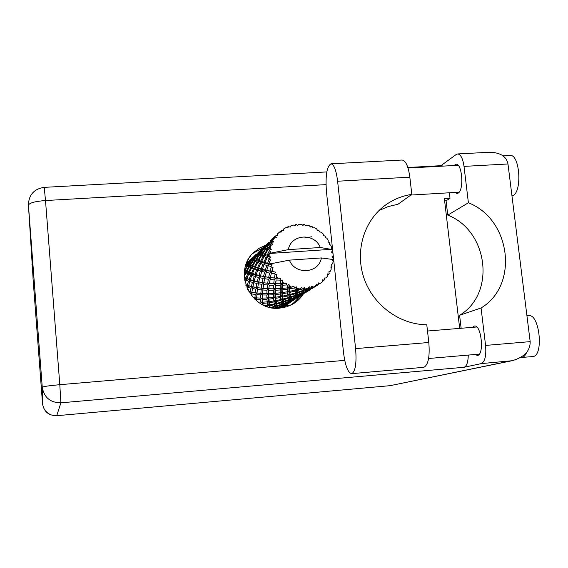 <?xml version="1.0" encoding="UTF-8"?>
<svg xmlns="http://www.w3.org/2000/svg" width="568" height="568" viewBox="0 0 568 568"><rect width="100%" height="100%" fill="white"/><g stroke="black" fill="none" stroke-linecap="round" stroke-linejoin="round"><path stroke-width="0.85" d="M283.624 306.379L285.952 307.018M248.621 258.972L249.331 260.748M50.169 414.633L45.376 410.976M351.585 373.659L423.898 367.304C428.286 364.869 429.926 356.597 428.819 342.49L355.596 348.617C356.711 362.888 355.476 371.224 351.897 373.609L351.585 373.659C347.9 372.686 345.223 365.728 343.555 352.785L326.451 191.686C325.315 175.512 326.834 166.218 331.023 163.818C334.027 164.507 336.228 170.308 337.612 181.227L355.596 348.617M509.858 155.462L510.071 155.447C519.748 154.034 522.425 191.537 512.939 195.569L511.974 195.96M526.948 315.822L528.758 315.68C539.515 313.721 543.945 355.511 533.061 356.555L520.615 357.528M526.508 352.678C525.322 355.504 523.831 357.116 522.042 357.52L521.601 357.584M453.889 165.522L456.026 164.23C462.21 163.264 464.17 190.159 458.135 193.127L456.991 193.496L454.89 192.453M472.391 327.346L474.5 325.989C481.373 324.669 484.476 354.659 477.532 355.454L474.926 354.51M265.519 245.34L259.384 248.131L254.01 252.192C232.092 270.879 250.758 311.796 279.662 308.154L286.719 306.791L293.237 303.852C297.66 301.168 301.196 297.611 303.859 293.166M252.682 253.534L263.879 247.272M401.945 160.034L402.13 160.027C405.765 160.666 408.335 166.381 409.84 177.166L411.814 194.384C402.194 195.832 393.432 199.382 385.537 205.034C363.974 220.554 354.73 251.177 363.96 278.107C373.105 305.051 399.602 324.647 426.781 324.754L428.819 342.49M530.171 341.638C530.278 350.917 524.25 357.279 512.073 360.73L481.245 363.612C484.951 361.795 486.4 355.731 485.576 345.422L530.171 341.638L507.977 163.974C506.5 156.441 500.401 152.536 489.687 152.252L489.133 152.281M507.977 163.974L464.02 166.388L468.401 202.776L447.761 215.116C488.26 230.729 496.12 293.557 459.597 315.275L461.131 328.269M464.02 166.388C462.863 158.543 460.762 154.397 457.723 153.942L456.203 154.496L440.924 165.686M441.514 165.65L443.068 166.112M449.359 192.779L450.012 198.289L446.065 200.795L447.761 215.116M481.245 363.612L464.042 367.276L60.89 402.826L56.722 415.712L390.053 385.672L509.723 361.113M56.722 415.712C48.663 415.641 43.935 411.686 42.536 403.848L42.252 387.227L28.435 205.19L33.043 277.702M32.972 277.709L42.536 403.848M512.073 360.73L390.053 385.672M31.964 264.468L31.943 264.07M459.682 328.389L444.368 198.63L450.012 198.289M444.63 200.887L446.065 200.795M304.341 287.671L303.901 289.048M300.713 295.672L292.2 304.441M459.597 315.275L481.068 307.977L485.576 345.422M468.288 355.078C468.089 362.242 466.669 366.31 464.042 367.276M481.068 307.977C519.28 285.186 510.859 219.248 468.401 202.776M411.814 194.384L397.969 204.253L388.185 206.574L378.97 210.55M249.92 257.226L249.324 257.836M250.168 256.594L249.984 257.197M247.541 260.975L247.676 262.331M300.337 295.907L300.316 296.283M297.582 299.769L290.624 305.25M289.524 301.828L291.356 301.53L284.511 306.684M290.781 305.151L286.442 305.485M332.507 259.917L333.267 258.092L331.982 256.814L333.189 255.564L332.933 253.2L331.485 252.128L332.479 250.701L332.33 250.041L331.144 249.338L269.204 253.498L269.147 255.827L268.16 255.522L269.211 253.442L288.331 249.636L320.281 247.499C314.629 232.525 290.923 234.016 288.331 249.636M244.638 279.719L245.127 279.925L244.808 280.755M244.425 272.157L245.333 272.64L247.343 272.072L247.059 271.071L249.48 266.825L250.942 267.521L248.699 271.845L247.059 271.071M245.369 266.79L246.54 265.249L247.343 265.696L244.78 269.459M246.434 263.509L251.006 259.541L247.676 263.339L247.336 263.176L245.632 265.845M252.341 257.9L250.666 259.541M288.792 302.801L289.822 301.878M286.258 304.725L285.81 305.009M277.617 308.246L277.511 307.884L282.097 305.953L282.232 306.585L278.973 308.147L282.275 306.926L288.601 303.255M272.029 307.813L274.969 306.954L275.295 308.183L276.226 306.919L277.305 308.246M266.413 306.351L267.755 306.124L268.955 304.349L269.395 307.26M260.478 303.532L262.366 301.821L262.551 304.682M245.234 282.786L246.121 280.315L248.486 281.174L247.236 285.271L248.699 285.995L249.643 281.558L252.398 282.367L251.39 286.414L248.472 285.64M246.121 280.315L247.144 279.087L245.127 279.925M247.577 289.332L248.017 287.451L251.006 288.196L250.318 292.009L248.841 291.704M248.017 287.451L248.699 285.995L246.739 287.089M249.643 281.558L250.516 280.187L248.486 281.174M252.448 288.516L255.813 289.14L255.33 292.818L251.83 292.286L253.733 282.715L256.864 283.446L256.097 287.401L252.803 286.741M251.83 292.286L250.318 292.009M251.901 292.3L251.61 293.933L255.174 294.423L254.947 297.802L253.25 297.653M253.733 282.715L254.436 281.224L252.398 282.367M251.39 286.414L252.952 286.961L251.006 288.196M257.425 289.382L261.145 289.843L260.861 293.365L257.006 293.024L257.361 289.857L258.376 283.744L261.891 284.341L261.337 288.175L257.673 287.671M257.24 290.859L256.97 292.96L255.33 292.818M257.006 293.024L256.452 300.678M258.376 283.744L258.887 282.147L256.864 283.446M256.097 287.401L257.73 287.749L255.813 289.14M294.309 287.983L294.969 288.146L295.083 290.149L289.822 291.306L289.687 288.814L294.309 287.983L293.976 286.279L289.644 287.585L288.984 284.355L287.309 285.285L287.316 287.898L282.331 288.416L282.374 285.25L286.705 284.959L286.748 283.155L282.431 283.723L282.346 280.045L280.521 280.599L280.287 283.78L275.721 283.759L276.105 279.988L280.01 280.138L280.457 278.334L276.339 278.192L276.921 274.238L275.054 274.387L274.429 278.043L270.418 277.61L271.284 273.35L274.671 273.819L275.501 272.115L271.752 271.348L273.059 267.294L271.248 267.052L270.127 271.064L266.754 270.375L268.217 265.774L271.014 266.406L272.193 264.901L268.969 263.63L269.722 261.592L270.254 263.942M297.462 288.636L299.819 288.92L297.511 289.538L296.418 286.89L294.969 288.146M302.346 289.02L303.014 289.013L303.078 290.397L297.717 292.236L297.575 290.447L302.346 289.02L301.672 287.514L299.819 288.92M305.527 288.863L307.856 288.544L305.534 289.467L304.164 287.486L303.014 289.013M310.298 288.011L310.944 287.834L310.795 288.615L305.506 291.157L305.541 290.049L310.298 288.011L309.354 286.776L307.856 288.544M313.309 287.053L315.46 286.158L313.202 287.373L311.733 286.123L310.944 287.834M315.119 286.655L317.668 285.022L316.525 284.121L315.46 286.158M317.668 285.022L318.052 284.809M318.57 283.233L320.316 283.333L318.648 282.892L318.243 284.689M320.316 283.333L322.155 281.92L322.745 279.733L323.994 280.251L324.463 279.783L324.477 278L326.117 277.944L327.53 276.098L327.622 273.882L328.879 274.01L329.213 273.442L328.858 271.76L330.349 271.227L331.243 269.069L330.867 266.953L332.031 266.697L331.52 264.567L332.749 263.602L333.082 261.273L332.287 259.42L321.374 257.943C318.932 273.535 295.111 275.26 289.396 260.137L270.24 263.886M271.014 266.406L271.248 267.052M272.242 269.438L273.336 271.596M274.671 273.819L275.054 274.387M276.595 276.467L278.185 278.306M280.01 280.138L280.521 280.599M282.516 282.239L284.49 283.638M286.705 284.959L287.309 285.285M289.623 286.386L291.867 287.252M262.92 290.007L266.995 290.255L266.868 293.578L262.679 293.471L263.019 288.317L262.515 293.294L260.861 293.365M267.102 288.665L263.083 288.359L263.573 284.575L267.471 284.994L267.102 288.665L268.806 288.594L268.515 293.301L266.868 293.578M262.679 293.471L262.366 301.821L262.778 302.197L262.629 299.428L266.967 299.244L267.173 301.849L262.778 302.197M263.573 284.575L263.772 283.517M263.502 285.051L263.083 288.359M261.337 288.175L263.019 288.317L261.145 289.843M262.21 282.537L258.76 281.906L259.775 277.716L263.062 278.412L262.21 282.537L263.886 282.892L261.891 284.341M268.92 290.312L273.336 290.312L273.329 293.415L268.834 293.571L268.806 288.594L269.324 285.143L273.577 285.349L273.378 288.821L269.012 288.757M268.834 293.571L268.479 297.497L268.955 304.349L269.672 304.839L269.353 302.687L273.989 301.935L274.308 303.908L269.672 304.839M269.324 285.143L268.806 288.594L266.995 290.255M270.091 279.477L274.166 279.861L273.726 283.688L269.516 283.425L270.404 277.752L269.424 283.404L267.471 284.994M275.409 290.248L280.13 289.971L280.216 292.818L275.43 293.28L275.075 288.53L274.94 292.925L273.329 293.415M280.123 288.587L275.437 288.792L275.594 285.385L280.209 285.335L280.123 288.587L281.785 288.075L281.771 292.115L280.216 292.818M275.43 293.28L274.94 292.925L275.019 296.773L276.226 306.919L275.643 308.204M275.594 285.385L275.473 283.624L275.075 288.53L275.437 288.792M273.378 288.821L275.075 288.53L273.336 290.312M276.105 279.988L275.473 283.624L273.577 285.349M282.339 289.772L287.351 289.162L287.479 291.746L282.445 292.541L281.785 288.075L282.331 288.416M282.445 292.541L281.771 292.115L282.75 305.414L284.263 305.939M282.374 285.25L282.026 283.482L281.785 288.075L280.13 289.971M282.346 280.045L282.026 283.482L280.209 285.335M289.687 288.814L288.92 287.174L288.949 290.83L287.479 291.746M289.822 291.306L288.949 290.83L289.439 299.939L288.743 303.085L284.263 305.548L284.185 304.995L288.792 302.709M288.984 284.355L288.92 287.174L289.644 287.585M287.316 287.898L288.92 287.174L287.351 289.162M249.132 279.271L246.853 278.412L248.635 274.166L250.736 275.004L249.132 279.271L250.516 280.187L250.254 279.655L251.78 275.388L254.265 276.226L252.93 280.478L250.254 279.655M244.332 276.446L246.043 272.988L247.769 273.79L245.901 278.029L244.382 277.361M246.043 272.988L247.343 272.072L245.362 271.17L244.503 271.369M245.901 278.029L247.144 279.087L246.853 278.412M248.635 274.166L249.821 273.073L247.769 273.79M251.78 275.388L252.831 274.131L250.736 275.004M257.283 281.586L254.223 280.841L255.486 276.595L258.376 277.376L257.283 281.586L258.76 281.906M252.93 280.478L254.223 280.841M255.486 276.595L256.381 275.189L254.265 276.226M259.775 277.716L260.492 276.183L258.376 277.376M267.691 283.254L263.857 282.786L264.645 278.696L268.323 279.264L267.691 283.254L269.516 283.425M269.502 283.411L263.857 282.786M264.645 278.696L265.171 277.056L263.062 278.412M270.425 277.653L268.323 279.264M273.726 283.688L275.721 283.759M276.921 274.238L276.204 278.199L274.166 279.861M280.287 283.78L282.431 283.723M251.553 273.038L249.529 272.214L251.695 267.862L253.52 268.636L251.553 273.038L252.831 274.131L252.554 273.414L254.443 268.998L256.665 269.807L254.961 274.245L252.554 273.414M246.391 270.737L245.099 270.041L247.776 265.938L248.898 266.527L246.391 270.737L247.343 272.072L249.821 273.073L249.529 272.214M244.694 269.956L245.362 271.17L245.099 270.041M247.776 265.938L249.274 265.377L247.343 265.696M244.474 271.639L245.362 271.17L244.545 270.78M249.48 266.825L250.907 266.072L248.898 266.527M248.699 271.845L249.821 273.073L256.381 275.189L256.14 274.614L257.758 270.176L260.385 270.979L258.944 275.416L256.14 274.614M251.695 267.862L253.03 266.917L250.942 267.521M254.443 268.998L255.664 267.876L253.52 268.636M257.758 270.176L258.845 268.884L256.665 269.807M254.961 274.245L256.381 275.189L260.492 276.183L261.671 271.341L264.702 272.093L263.524 276.474L260.307 275.764M261.671 271.341L262.586 269.892L260.385 270.979M258.944 275.416L265.171 277.056L266.172 272.42L269.63 273.08L268.678 277.376L265.071 276.779M266.172 272.42L266.91 270.837L264.702 272.093M263.524 276.474L270.418 277.61M271.284 273.35L271.824 271.66L269.63 273.08M268.678 277.376L276.339 278.192M274.429 278.043L276.935 278.235M254.507 266.612L252.76 265.867L255.302 261.45L256.871 262.118L254.507 266.612L255.664 267.876L255.387 266.967L257.666 262.444L259.619 263.183L257.524 267.762L255.387 266.967M252.05 265.547L250.666 264.887L253.47 260.62L254.677 261.173L252.05 265.547L253.03 266.917L252.76 265.867M250.112 264.617L249.075 264.07L252.114 259.988L252.994 260.4L250.112 264.617L250.907 266.072L250.666 264.887M248.67 263.864L247.939 263.474L251.212 259.604L251.787 259.839L248.67 263.864L249.274 265.377L249.075 264.07M247.676 263.339L248.081 264.894L246.242 265.079M251.212 259.604L252.81 259.448L251.006 259.541M246.54 265.249L248.081 264.894L247.939 263.474M252.114 259.988L253.697 259.626L251.787 259.839M253.47 260.62L255.004 260.045L252.994 260.4M255.302 261.45L256.771 260.676L254.677 261.173M257.666 262.444L259.043 261.472L256.871 262.118M261.124 268.927L258.582 268.124L260.591 263.524L262.934 264.305L261.124 268.927L262.586 269.892L262.366 269.282L264.099 264.66L266.868 265.426L265.32 270.048L262.366 269.282M257.524 267.762L258.845 268.884L258.582 268.124M260.591 263.524L261.848 262.373L259.619 263.183M264.099 264.66L265.213 263.332L262.934 264.305M265.32 270.048L266.91 270.837L266.754 270.375M268.217 265.774L269.168 264.283L266.868 265.426M270.127 271.064L271.752 271.348M258.035 260.059L256.551 259.434L259.484 254.996L260.797 255.508L258.035 260.059L259.043 261.472L258.788 260.364L261.472 255.763L263.147 256.395L260.655 261.074L258.788 260.364M255.955 259.178L254.826 258.681L258.014 254.429L258.972 254.791L255.955 259.178L256.771 260.676L256.551 259.434M254.393 258.49L253.584 258.142L256.992 254.116L257.645 254.308L254.393 258.49L255.004 260.045L254.826 258.681M253.285 258.028L252.774 257.865L256.757 254.073L253.285 258.028L253.697 259.626L253.584 258.142M252.597 257.836L256.26 254.152L252.597 257.836L252.81 259.448L252.774 257.865M252.277 257.957L252.284 259.484L252.341 257.886M250.843 259.505L251.29 259.519M256.992 254.116L258.632 253.953L256.757 254.073M258.014 254.429L259.633 254.059L257.645 254.308M259.484 254.996L261.067 254.414L258.972 254.791M261.472 255.763L262.984 254.975L260.797 255.508M263.85 262.175L261.592 261.415L263.992 256.7L266.072 257.396L263.85 262.175L265.213 263.332L264.979 262.522L267.102 257.73L269.275 258.376L267.656 263.289L264.979 262.522M260.655 261.074L261.848 262.373L261.592 261.415M263.992 256.7L265.405 255.706L263.147 256.395M267.102 257.73L268.394 256.544L266.072 257.396M267.656 263.289L269.168 264.283L268.969 263.63M269.722 261.592L270.794 260.179L269.346 259.058M262.139 253.434L260.911 252.98L264.248 248.55L265.306 248.862L262.139 253.434L262.984 254.975L262.778 253.669L265.859 249.04L267.279 249.501L264.368 254.251L262.778 253.669M260.435 252.81L259.541 252.511L263.105 248.315L263.843 248.45L260.435 252.81L261.067 254.414L260.911 252.98M259.207 252.419L258.618 252.306L262.835 248.301L259.207 252.419L259.633 254.059L259.541 252.511M258.419 252.306L262.238 248.464L258.419 252.306L258.632 253.953L258.618 252.306M258 252.504L257.815 253.825M263.105 248.315L264.773 248.166M264.432 248.188L262.835 248.301M264.248 248.55L265.916 248.166L263.843 248.45M265.859 249.04L267.485 248.443L265.306 248.862M267.166 255.209L265.185 254.535L268.004 249.742L269.573 250.254L267.166 255.209L268.394 256.544L268.16 255.522M264.368 254.251L265.405 255.706L265.185 254.535M268.004 249.742L269.559 248.926L267.279 249.501M269.275 258.376L270.482 257.084L269.147 255.827M333.253 258.76L332.337 259.533M269.211 253.442L270.886 251.83L269.466 250.914M266.832 246.789L265.852 246.547L269.58 242.174L270.411 242.238L266.832 246.789L267.485 248.443L267.358 246.938L270.858 242.316L273.691 242.025L272.534 240.228L274.159 238.276L276.353 237.538L275.601 236.245L272.122 240.186L271.362 240.2L275.473 235.919L277.866 235.606L277.425 234.002L278.561 232.923M265.476 246.476L264.802 246.434L269.267 242.188L265.476 246.476L265.916 248.166L265.852 246.547M264.567 246.455L268.558 242.444L264.567 246.455L264.787 248.152L264.802 246.434M264.17 246.633L263.871 247.385M269.573 250.254L271.263 249.359L269.381 247.556L270.723 245.504L272.711 244.297L271.596 243.147L268.692 247.343L267.358 246.938M320.281 247.499L331.144 249.338M329.532 243.658L329.767 243.019L329.362 244.162L330.817 245.348L331.634 247.591L331.194 249.125M329.767 243.019L328.212 241.911L328.19 240.193L326.856 238.205L325.237 237.474L325.279 236.189L323.582 235.557L323.071 233.81L321.303 232.198L319.635 231.964L318.74 230.225L317.526 230.402M277.638 233.846L279.3 232.22L281.572 231.978L281.203 230.636L281.735 230.239L283.524 230.509L283.787 228.854L285.81 227.711L288.033 227.967L288.061 226.667L290.305 227.044L291.022 225.61L293.273 225.02L295.332 225.737L295.729 224.58L296.382 224.495L297.774 225.425L298.874 224.31L301.225 224.31L303.007 225.425L303.724 224.502L304.391 224.587L305.47 225.737L306.869 225.027L309.162 225.617L310.582 227.051L311.562 226.426L312.187 226.675L312.911 227.967L314.502 227.718L316.596 228.854L317.583 230.501L318.74 230.225M276.005 235.72L275.601 236.245M274.159 238.276L272.967 240.292M271.866 242.536L271.596 243.147M270.723 245.504L270.077 247.776M264.049 246.746L264.056 248.223M264.077 248.216L264.177 246.619M271.078 240.257L275.253 236.068L271.078 240.257L271.305 242.011M270.858 242.316L272.569 241.925L270.411 242.238M268.692 247.343L269.559 248.926L269.381 247.556M270.602 240.505L270.098 242.124M270.19 241.379L270.077 242.131M270.453 240.654L270.46 242.096M270.489 242.089L270.609 240.491M271.312 242.004L271.362 240.2M272.122 240.186L272.569 241.925L272.534 240.228M277.276 235.649L277.425 234.002L276.801 235.677M281.203 230.636L279.413 232.213M276.893 235.017L276.758 235.677M277.227 234.201L277.241 235.649M288.061 226.667L286.442 227.775M295.729 224.58L294.26 225.354M303.724 224.502L302.375 225.027M311.562 226.426L310.298 226.753M311.846 236.757L304.796 237.928M331.698 252.284L332.479 250.701M296.993 297.696L295.956 297.54L297.199 297.724L298.264 297.199M290.681 301.956L289.162 301.537M331.045 267.904L332.031 266.697M292.882 300.579L295.36 299.031M282.232 306.585L282.8 305.108L282.268 306.805M282.275 306.926L282.75 305.414M284.185 304.995L282.772 304.185L282.097 305.953M284.277 305.726L282.8 305.108L284.263 305.548M289.169 301.53L290.766 301.885M290.88 301.587L289.368 300.948L290.901 301.381L290.887 300.77L295.679 298.377L290.901 301.381M297.554 297.653L296.063 297.234L297.675 297.561L302.495 294.558M304.136 293.209L303.22 293.074M289.396 260.137L321.374 257.943M327.573 275.274L328.879 274.01M311.03 288.381L311.761 288.423M303.227 293.053L304.384 293.216L305.577 292.619M299.876 296.198L297.675 297.561M288.785 302.467L284.121 304.668L283.936 303.795L288.714 301.771L288.785 302.467L289.389 300.827M282.012 305.591L277.383 307.437L277.085 306.287L281.785 304.625L282.012 305.591L282.772 304.185L284.121 304.668M275.984 308.218L276.353 307.622M277.085 306.287L275.906 305.151L274.969 306.954M277.511 307.884L276.226 306.919L277.383 307.437M283.936 303.795L282.615 302.801L281.785 304.625M290.887 300.77L289.439 299.939L288.714 301.771M297.859 297.206L296.198 296.844M295.708 298.108L290.851 300.422L290.731 299.471L295.708 297.355L295.708 298.108L296.304 296.553L295.679 298.377M304.817 293.102L303.355 292.69M311.697 288.466L310.909 288.345M318.875 283.389L319.798 283.375M322.255 281.579L323.994 280.251M310.923 288.31L311.981 288.452L313.323 287.77M307.281 291.561L310.05 289.829M302.772 294.295L297.916 296.972L297.966 296.304L302.971 293.798L302.772 294.295M288.658 301.381L283.844 303.319L283.595 302.091L288.487 300.351L288.658 301.381L289.439 299.939L290.851 300.422M281.671 304.114L276.943 305.676L276.609 304.171L281.394 302.794L281.671 304.114L282.615 302.801L283.844 303.319M270.198 307.529L269.828 305.733L274.465 304.711L274.813 306.308L270.354 307.487M269.608 307.316L270.034 307.416M269.828 305.733L268.955 304.349L267.599 305.186L264.567 305.627M274.813 306.308L275.906 305.151L276.943 305.676M276.609 304.171L275.558 302.879L274.465 304.711M283.595 302.091L282.388 300.919L281.394 302.794M290.731 299.471L289.375 298.449L288.487 300.351M297.966 296.304L296.482 295.445L296.304 296.553L297.916 296.972M295.679 296.929L290.667 298.96L290.482 297.653L295.587 295.821L295.679 296.929L296.482 295.445L295.708 297.355M305.25 292.577L303.653 291.902L302.971 293.798M303.362 292.676L304.973 292.989M312.506 288.288L311.079 287.884M319.699 283.446L318.556 283.269M310.412 289.51L305.335 292.314L305.47 291.576L310.703 288.949L310.412 289.51M303.035 293.5L297.966 295.921L297.923 294.899L303.106 292.676L303.035 293.5L303.653 291.902L305.335 292.314M288.402 299.797L283.475 301.452L283.205 299.854L288.189 298.399L288.402 299.797L289.375 298.449L290.667 298.96M281.266 302.112L276.46 303.404L276.147 301.523L280.968 300.429L281.266 302.112L282.388 300.919L283.475 301.452M263.041 304.931L262.877 303.383L267.294 302.95L267.599 305.186M262.877 303.383L262.366 301.821L260.84 302.297L260.719 299.45L256.672 299.364L256.558 297.738L254.897 299.272M269.353 302.687L268.643 301.182L267.294 302.95M274.308 303.908L275.558 302.879L276.46 303.404M276.147 301.523L275.253 300.089L273.989 301.935M283.205 299.854L282.126 298.527L280.968 300.429M290.482 297.653L289.233 296.453L288.189 298.399M297.923 294.899L296.524 293.848L296.482 295.445L297.966 295.921M295.53 295.232L290.39 296.979L290.184 295.289L295.381 293.748L295.53 295.232L296.524 293.848L295.587 295.821M305.47 291.576L303.937 290.688L303.596 291.931M303.113 292.215L297.888 294.352L297.774 292.96L303.099 291.022L303.113 292.215L303.937 290.688L303.106 292.676M311.065 287.912L310.703 288.949M311.094 287.848L312.712 288.139M313.075 287.664L311.427 286.968L313.202 287.373M288.082 297.682L283.084 299.045L282.821 297.064L287.855 295.9L288.082 297.682L289.233 296.453L290.39 296.979M280.841 299.577L276.005 300.586L275.743 298.321L280.578 297.511L280.841 299.577L282.126 298.527L283.084 299.045M273.861 300.955L269.225 301.622L269.005 299.095L273.599 298.612L273.861 300.955L275.253 300.089L276.005 300.586M256.665 300.848L256.672 299.364M262.629 299.428L262.317 297.802L260.719 299.45M267.173 301.849L268.643 301.182L269.225 301.622M269.005 299.095L268.479 297.497L266.967 299.244M275.743 298.321L275.019 296.773L273.599 298.612M282.821 297.064L281.898 295.594L280.578 297.511M290.184 295.289L289.076 293.919L287.855 295.9M297.774 292.96L296.489 291.718L296.524 293.848L297.888 294.352M295.31 292.981L290.085 294.43L289.893 292.342L295.154 291.1L295.31 292.981L296.489 291.718L295.381 293.748M305.541 290.049L304.1 288.97L303.937 290.688L305.506 291.157M303.078 290.397L304.1 288.97L303.099 291.022M310.795 288.615L311.37 287.003M311.733 286.123L311.427 286.968M287.756 294.998L282.715 296.077L282.516 293.706L287.557 292.825L287.756 294.998L289.076 293.919L290.085 294.43M280.471 296.489L275.65 297.206L275.48 294.565L280.28 294.025L280.471 296.489L281.898 295.594L282.715 296.077M273.506 297.462L268.927 297.866L268.841 294.969L273.364 294.735L273.506 297.462L275.019 296.773L275.65 297.206M266.91 297.98L262.601 298.086L262.629 294.962L266.846 295.012L266.91 297.98L268.479 297.497L268.927 297.866M260.705 298.079L256.7 297.923L256.871 294.6L260.776 294.884L260.705 298.079L262.601 298.086M251.425 295.516L251.61 293.933M250.076 293.67L251.908 292.342L248.912 291.831M254.947 297.802L256.7 297.923M255.174 294.423L256.97 292.96L256.871 294.6M260.776 294.884L262.515 293.294L262.629 294.962M266.846 295.012L268.515 293.301L268.841 294.969M273.364 294.735L274.94 292.925L275.48 294.565M280.28 294.025L281.771 292.115L282.516 293.706M287.557 292.825L288.949 290.83L289.893 292.342M295.154 291.1L296.432 289.041L296.489 291.718L297.717 292.236M297.511 289.538L296.432 289.041L297.575 290.447M304.164 287.486L304.1 288.97L305.534 289.467M296.418 286.89L296.432 289.041L295.083 290.149M273.691 242.025L269.715 242.174M271.263 249.359L264.787 248.152M270.482 257.084L258.461 253.967M272.193 264.901L252.455 259.469M252.235 258.142L252.156 259.491M275.501 272.115L262.586 269.892L247.634 264.738L246.086 264.993M247.336 263.176L247.634 264.738M263.886 282.892L254.436 281.224L244.439 278.05M263.048 288.317L261.379 288.175M261.315 288.168L252.952 286.961L244.971 284.916M325.996 184.636L45.504 200.532L59.803 384.692L344.726 360.375M60.89 402.826L59.803 384.692C49.146 385.665 43.296 386.51 42.252 387.227C44.098 397.515 50.311 402.712 60.89 402.826M45.504 200.532L44.233 187.355C34.272 188.832 28.996 194.561 28.4 204.537L28.435 205.19C29.337 202.918 35.024 201.363 45.504 200.532M409.84 177.166L337.612 181.227M299.038 298.044L295.708 298.292M510.071 155.447L503.063 155.824M253.427 252.76L254.01 252.192M427.498 331.016L476.772 326.99M408.016 168.029L458.127 165.288M410.877 195.058L459.121 192.204M428.599 358.5L479.307 354.127M441.648 165.643L407.845 167.489M326.813 171.919L44.24 187.355M457.723 153.942L489.687 152.252M402.13 160.027L331.023 163.818M384.785 205.595L385.537 205.034M280.99 308.026L288.643 303.234M291.938 301.168L295.417 298.995M282.8 305.137L282.289 306.883M298.889 296.815L302.574 294.508M306.244 292.208L310.142 289.772M295.871 297.689L296.382 296.248M314.04 287.33L318.165 284.738M303.042 293.443L303.802 291.391M310.859 288.324L311.726 286.158M265.164 248.124L263.382 248.287M258.788 253.953L257.915 254.024M250.928 259.526L252.341 259.477"/></g></svg>
